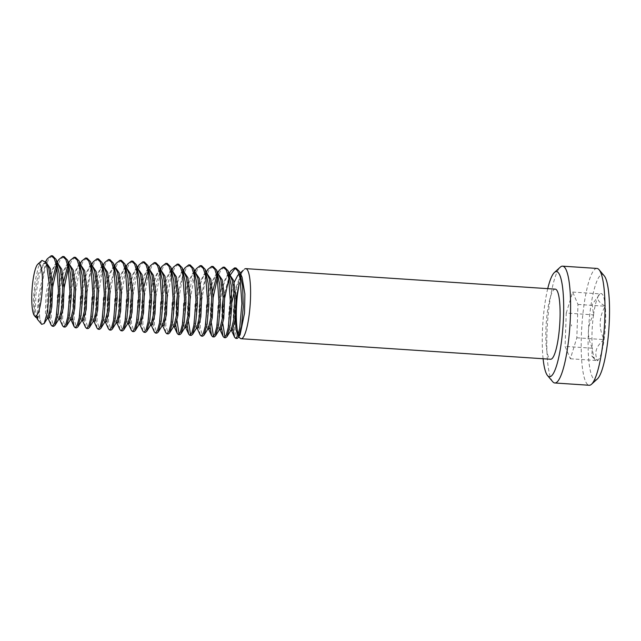 <?xml version="1.0" encoding="UTF-8"?>
<svg xmlns="http://www.w3.org/2000/svg" width="641" height="641" viewBox="0 0 641 641"><rect width="100%" height="100%" fill="white"/><g stroke="black" fill="none" stroke-linecap="round" stroke-linejoin="round"><path stroke-width="0.48" stroke-dasharray="3.21 2.4" d="M37.026 317.583L36.297 316.838L35.407 312.271L35.896 294.347L39.622 274.044L42.995 265.727L45.231 263.323L46.368 263.042M41.953 260.414L38.356 267.217L35.063 281.479L33.348 300.052L34.261 314.451A27.523 5.304 -86.2 0 0 35.447 316.942M34.261 314.451L34.47 294.251L38.188 273.955L43.796 263.227L44.934 262.946L47.971 266.031M47.899 317.567L47.049 318.248L45.439 312.936L45.928 295.012L49.645 274.709L55.262 263.988L56.4 263.707L59.437 266.792M48.484 318.337L47.763 317.599L46.873 313.024L47.362 295.1L51.08 274.805L54.453 266.488L56.688 264.084L57.834 263.804L56.424 263.707M59.357 318.329L58.515 319.002L56.905 313.689L57.394 295.765L61.111 275.47L66.72 264.749L67.866 264.469L70.903 267.545M59.95 319.098L59.228 318.361L58.339 313.786L58.828 295.862L62.546 275.566L65.919 267.249L68.154 264.837L69.3 264.557L67.89 264.469M70.822 319.09L69.981 319.763L68.371 314.451L68.859 296.527L72.577 276.231L78.186 265.502L79.332 265.222L82.368 268.307M71.415 319.859L70.686 319.114L69.805 314.547L70.286 296.623L74.011 276.327L77.385 268.01L79.62 265.598L80.766 265.318L79.348 265.23M82.288 319.843L81.439 320.524L79.829 315.212L80.317 297.288L84.035 276.992L89.652 266.263L90.79 265.983L93.826 269.068M82.873 320.62L82.152 319.875L81.263 315.308L81.752 297.384L85.469 277.088L88.843 268.771L91.078 266.36L92.224 266.079M93.746 320.604L92.905 321.285L91.294 315.973L91.783 298.049L95.501 277.753L101.11 267.025L102.256 266.744L105.292 269.829M94.339 321.381L93.618 320.636L92.729 316.069L93.217 298.145L96.935 277.841L100.308 269.532L102.544 267.121L103.69 266.84M105.805 322.135L105.076 321.397L104.195 316.822L104.683 298.898L108.401 278.603L111.774 270.286L114.01 267.882L115.156 267.601M104.948 321.726L104.371 322.046L102.76 316.734L103.249 298.81L106.967 278.506L112.576 267.786L113.721 267.505L116.758 270.59M116.678 322.127L115.829 322.8L114.218 317.487L114.707 299.563L118.425 279.268L124.042 268.547L125.179 268.267L128.216 271.343M117.263 322.896L116.542 322.159L115.652 317.583L116.141 299.659L119.859 279.364L123.232 271.047L125.476 268.635L126.614 268.355M128.144 322.888L127.295 323.561L125.684 318.248L126.173 300.325L129.891 280.029L135.499 269.3L136.645 269.02L139.682 272.105M128.729 323.657L128.008 322.92L127.118 318.345L127.607 300.421L131.325 280.125L134.698 271.808L136.934 269.396L138.079 269.116L136.669 269.028M139.602 323.641L138.76 324.322L137.15 319.01L137.639 301.086L141.357 280.79L146.965 270.061L148.111 269.781L151.148 272.866M140.195 324.418L139.466 323.673L138.584 319.106L139.073 301.182L142.791 280.886L146.164 272.569L148.4 270.157L149.545 269.877L148.127 269.781M151.653 325.179L150.931 324.434L150.042 319.867L150.531 301.943L154.249 281.639L157.622 273.33L159.865 270.919L161.003 270.638L159.593 270.542M150.627 325.107L148.608 319.771L149.097 301.847L152.822 281.551L158.431 270.822L159.569 270.542L162.606 273.627M162.534 325.163L161.684 325.844L160.074 320.532L160.562 302.608L164.28 282.304L169.889 271.584L171.035 271.303L174.072 274.388M163.118 325.932L162.397 325.195L161.508 320.62L161.997 302.696L165.715 282.401L169.088 274.084L171.323 271.68L172.469 271.399M173.991 325.924L173.15 326.598L171.54 321.285L172.028 303.361L175.746 283.066L181.355 272.345L182.501 272.064L185.537 275.149M174.584 326.694L173.855 325.957L172.974 321.381L173.463 303.457L177.18 283.162L180.554 274.845L182.789 272.433L183.935 272.153M185.457 326.686L184.616 327.359L182.997 322.046L183.486 304.122L187.212 283.827L192.821 273.098L193.967 272.818L196.995 275.902M186.042 327.455L185.321 326.718L184.432 322.143L184.92 304.219L188.638 283.923L192.012 275.606L194.255 273.194L195.393 272.914M196.923 327.447L196.074 328.12L194.463 322.808L194.952 304.884L198.67 284.588L204.279 273.859L205.424 273.579L208.461 276.664M197.508 328.216L196.787 327.471L195.898 322.904L196.386 304.98L200.104 284.684L203.477 276.367L205.713 273.955L206.859 273.675M208.381 328.2L207.54 328.881L205.929 323.569L206.418 305.645L210.136 285.349L215.745 274.62L216.89 274.34L219.927 277.425M208.974 328.977L208.245 328.232L207.364 323.665L207.852 305.741L211.57 285.437L214.943 277.128L217.179 274.717L218.325 274.436L216.906 274.34M219.847 328.961L219.006 329.642L217.395 324.33L217.876 306.406L221.602 286.102L227.21 275.382L228.356 275.101L231.385 278.186M220.432 329.738L219.711 328.993L218.821 324.418L219.31 306.502L223.028 286.198L226.401 277.882L228.645 275.478L229.782 275.197L228.372 275.101M231.313 329.722L230.872 330.427M233.1 329.121L233.548 308.666L236.882 286.831L242.178 271.744L243.163 270.366M238.244 334.442A35.127 6.771 -86.2 0 0 239.854 337.959M555.29 289.147A35.127 6.771 -86.2 0 0 545.924 329.362A35.127 6.771 -86.2 0 0 550.643 359.24M236.08 299.107L234.983 308.754L234.59 329.907L237.122 338.464M223.188 298.257L230.72 270.975M236.032 267.986L235.311 268.066M230.103 275.237L228.845 278.755M224.622 298.353L223.517 308L222.884 323.945M210.176 327.607L210.625 307.143L212.788 290.966M216.842 275.334L217.86 272.866M221.634 328.368L222.09 307.904M224.967 337.286L225.656 337.703M224.574 267.225L220.937 269.925L217.379 277.994M213.157 297.592L212.059 307.239L211.418 323.192M200.16 334.906L198.582 324.434L199.159 306.382L206.394 272.105M213.509 336.525L214.19 336.942M213.124 266.472L209.303 269.436L205.577 278.314L200.593 306.478L200.192 327.615L202.732 336.18M187.244 326.085L187.701 305.621L191.034 283.779L196.33 268.691M201.643 265.711L197.821 268.699L194.111 277.593L189.127 305.717L188.494 321.67M177.333 295.221L184.856 267.946M190.577 335.003L191.266 335.419M190.177 264.949L186.355 267.938L182.645 276.832L177.669 304.956L177.028 320.909M165.771 332.631L164.192 322.175L164.769 304.106L168.102 282.28L173.391 267.193M175.786 325.324L176.235 304.868M179.119 334.241L179.792 334.666M178.735 264.188L174.905 267.161L171.187 276.047L166.203 304.203L165.803 325.324L168.335 333.905M154.305 331.87L152.734 321.421L153.311 303.345L156.636 281.527L161.925 266.44M167.269 263.427L163.439 266.408L159.721 275.293L154.737 303.441L154.345 324.57L156.877 333.144M142.839 331.109L141.268 320.652L141.845 302.584L144.009 286.415M148.063 270.774L150.459 265.686M155.795 262.674L151.973 265.654L148.255 274.556L143.28 302.68L142.879 323.825L145.411 332.383M131.373 330.347L129.803 319.891L130.379 301.823L133.713 279.989L139.017 264.893M144.329 261.913L140.499 264.901L136.789 273.803L131.814 301.919L131.413 323.072L133.953 331.621M119.915 329.586L118.337 319.13L118.914 301.07L122.247 279.236L127.551 264.132M132.863 261.151L129.033 264.148L125.324 273.05L120.348 301.158L119.955 322.319L122.495 330.868M108.553 290.661L116.085 263.379M121.397 260.39L117.567 263.395L113.858 272.297L108.89 300.405L108.497 321.566L111.029 330.107M96.983 328.064L95.413 317.607L95.99 299.547L99.323 277.713L104.627 262.618M108.449 328.825L106.879 318.369L107.456 300.309M109.923 259.629L106.102 262.642L102.392 271.544L97.424 299.643L97.031 320.812L99.571 329.346M85.525 327.311L83.947 316.846L84.524 298.786L91.759 264.509M98.458 258.868L94.636 261.889L90.926 270.798L85.958 298.882L85.565 320.027L88.097 328.585M72.617 318.489L73.066 298.025L76.399 276.183L81.695 261.095M87.008 258.115L83.186 261.111L79.468 270.005L74.5 298.121L74.1 319.274L76.632 327.823M62.594 325.788L61.023 315.324L61.6 297.272L63.771 281.095M67.818 265.454L70.238 260.334M75.55 257.353L71.92 260.046L68.355 268.114M64.132 287.713L63.034 297.36L62.634 318.537L65.182 327.07M51.24 286.864L52.306 280.333M56.352 264.701L58.772 259.581M64.076 256.592L60.454 259.293L56.897 267.361M52.674 286.96L51.568 296.607L51.168 317.744L53.708 326.309M37.378 319.21L37.066 314.17L38.676 295.749L45.88 261.528M51.136 325.027L49.557 314.563L50.134 296.511M52.618 255.831L48.796 258.82L45.086 267.714L40.111 295.846C39.325 305.308 39.253 312.936 39.878 318.745L41.665 324.33M244.253 269.372L241.489 272.85L234.245 291.951M231.874 302.504L230.415 311.462A27.523 5.304 93.8 0 1 232.098 290.525L234.165 282.385M239.165 274.524L240.752 275.165M240.087 334.786L239.614 335.419L237.843 335.572M566.251 313.056L572.701 292.064L577.982 304.435L576.82 337.791L570.37 358.776L565.09 346.412L566.251 313.056L593.534 314.859C587.172 325.588 586.787 336.701 592.372 348.215A33.797 6.514 93.8 0 1 593.534 314.859L592.22 304.427L599.984 293.874C595.769 297.6 597.532 301.719 605.264 306.238C598.902 316.966 598.518 328.08 604.102 339.602C595.978 346.196 593.83 353.191 597.652 360.587L591.739 355.915L592.372 348.215L565.09 346.412M571.556 324.771L571.443 326.013L571.556 324.771M39.878 318.745A35.127 6.771 93.8 0 1 38.676 295.749M235.375 317.952L236.136 302.977M596.955 268.435A58.539 11.282 -86.2 0 0 581.355 335.467A58.539 11.282 -86.2 0 0 589.215 385.265M597.396 378.911A52.682 10.152 93.8 0 1 588.262 334.987A52.682 10.152 93.8 0 1 604.223 275.814M552.694 381.699A58.539 11.282 93.8 0 1 546.965 333.192A58.539 11.282 93.8 0 1 560.282 267.153M547.735 288.642A52.682 10.152 -86.2 0 0 543.095 358.736M572.701 292.064L599.984 293.874A33.797 6.514 93.8 0 1 605.264 306.238A33.797 6.514 93.8 0 1 604.102 339.602A33.797 6.514 93.8 0 1 597.652 360.587A33.797 6.514 93.8 0 1 595.353 360.21A33.797 6.514 93.8 0 1 592.372 348.215M570.37 358.776L597.652 360.587M576.82 337.791L604.102 339.602M577.982 304.435L605.264 306.238M593.534 314.859A33.797 6.514 93.8 0 1 599.736 294.075A33.797 6.514 93.8 0 1 599.984 293.874M231.04 330.083C228.036 334.354 227.435 309.186 232.098 290.525M231.898 330.492L231.177 329.754L230.287 325.179L230.415 311.462M44.966 262.946L46.392 263.042M47.049 318.248L47.458 318.273M58.515 319.002L58.924 319.034M69.981 319.763L70.382 319.795M81.439 320.524L81.848 320.548M90.814 265.983L92.248 266.079M92.905 321.285L93.314 321.309M102.28 266.744L103.714 266.84M104.371 322.046L104.771 322.07M113.737 267.505L115.172 267.601M115.837 322.8L116.237 322.832M125.203 268.267L126.638 268.363M127.295 323.561L127.703 323.593M161.684 325.844L162.093 325.868M171.059 271.303L172.493 271.399M173.15 326.598L173.551 326.63M182.517 272.064L183.951 272.161M184.616 327.359L185.017 327.391M193.983 272.826L195.417 272.914M196.074 328.12L196.483 328.144M205.449 273.579L206.883 273.675M207.54 328.881L207.94 328.905M219.006 329.642L219.406 329.666M237.827 275.213L240.127 273.13M237.779 335.499L238.853 336.765M571.524 324.827L571.443 326.013M599.047 294.7L599.736 294.075M591.739 355.915L595.353 360.21M241.489 272.85L242.186 271.736M229.214 273.395L226.401 277.882M231.497 330.468L231.177 329.754M217.603 272.866L214.943 277.128M220.039 329.706L219.711 328.993M206.138 272.105L203.477 276.367M208.573 328.945L208.245 328.232M194.824 271.111L192.012 275.606M197.108 328.192L196.787 327.471M183.358 270.35L180.554 274.845M185.65 327.431L185.321 326.718M171.892 269.597L169.088 274.084M174.184 326.67L173.855 325.957M160.282 269.068L157.622 273.33M162.718 325.908L162.397 325.195M148.824 268.307L146.164 272.569M151.26 325.147L150.931 324.434M137.503 267.313L134.698 271.808M139.794 324.394L139.466 323.673M126.045 266.552L123.232 271.047M128.328 323.633L128.008 322.92M114.579 265.791L111.774 270.286M116.87 322.872L116.542 322.159M103.113 265.037L100.308 269.532M105.404 322.111L105.076 321.397M91.655 264.276L88.843 268.771M93.939 321.349L93.618 320.636M80.189 263.515L77.385 268.01M82.481 320.596L82.152 319.875M68.723 262.754L65.919 267.249M71.015 319.835L70.686 319.114M57.265 261.993L54.453 266.488M59.549 319.074L59.228 318.361M45.751 261.312L42.995 265.727M48.083 318.313L47.763 317.599M36.625 317.551L36.297 316.838"/><path stroke-width="0.96" d="M38.196 316.269L37.603 317.263L36.449 317.543A27.523 5.304 -86.2 0 0 37.322 317.247A27.523 5.304 -86.2 0 0 38.196 316.269L37.418 319.29L36.297 316.838M46.633 263.074L50.286 268.507L52.658 286.615L51.809 307.103L49.061 318.024L47.458 318.273M34.414 315.717A26.345 5.08 -86.2 0 0 42.394 286.126A26.345 5.08 -86.2 0 0 37.827 264.164A26.345 5.08 -86.2 0 0 32.05 289.668A26.345 5.08 -86.2 0 0 34.414 315.717L35.447 316.942A27.523 5.304 -86.2 0 0 36.449 317.543M46.344 262.433L48.852 268.411L51.232 286.527L50.375 307.015L47.899 317.567L44.157 323.553L47.594 311.47L49.469 285.638L46.344 262.433L41.953 260.414L37.827 264.164M58.099 263.836L61.744 269.268L64.124 287.376L63.275 307.864L60.526 318.785L58.924 319.034M56.079 259.381L60.31 269.172L62.69 287.28L61.84 307.768L59.357 318.329L55.038 325.251L58.099 314.17L59.845 294.732L59.236 273.963L56.079 259.381L52.618 255.831L51.192 255.735M69.557 264.597L73.21 270.021L75.59 288.138L74.733 308.625L71.992 319.538L70.382 319.795M67.537 260.142L71.776 269.933L74.156 288.041L73.298 308.529L70.822 319.09L66.504 326.013L69.565 314.907L71.311 295.445L70.702 274.701L67.537 260.142L64.076 256.592M81.022 265.35L84.676 270.782L87.048 288.899L86.198 309.387L83.45 320.3L81.848 320.548M79.003 260.895L83.242 270.686L85.622 288.803L84.764 309.291L82.288 319.843L77.962 326.766L81.03 315.668L82.777 296.206L82.16 275.462L79.003 260.895L75.55 257.353L74.116 257.257L77.257 260.15L79.644 267.946L81.415 292.969L79.22 317.704L77.257 325.195L75.197 327.735L74.06 326.549L72.617 318.489M92.488 266.111L96.134 271.544L98.514 289.66L97.664 310.148L94.916 321.061L93.314 321.309M90.469 261.656L94.708 271.447L97.079 289.564L96.23 310.052L93.746 320.604L89.428 327.527L92.488 316.43L94.235 296.967L93.626 276.223L90.469 261.656L87.008 258.115L85.582 258.019L88.722 260.911L91.11 268.715L92.873 293.738L90.685 318.465L88.722 325.957L86.663 328.488L85.525 327.311L82.152 319.875M103.946 266.872L107.6 272.305L109.98 290.421L109.122 310.901L106.382 321.822L104.771 322.07M91.759 264.509L93.161 261.857L97.039 258.78L100.18 261.672L102.576 269.468L104.339 294.499L102.151 319.226L100.18 326.71L98.129 329.25L99.571 329.346L100.893 328.288L103.954 317.191L105.701 297.736L105.092 276.984L101.927 262.417L106.166 272.209L108.545 290.325L107.688 310.813L104.948 321.726M115.412 267.634L119.066 273.066L121.437 291.174L120.588 311.662L117.84 322.583L116.237 322.832M113.393 263.179L117.632 272.97L120.011 291.078L119.154 311.566L116.678 322.127L112.351 329.049L115.42 317.952L117.167 298.498L116.55 277.745L113.393 263.179L109.923 259.629L108.505 259.533L111.638 262.417L114.026 270.198L115.805 295.189L113.617 319.947L111.654 327.463L109.595 330.011L108.449 328.825L105.076 321.397M126.878 268.395L130.524 273.819L132.903 291.935L132.054 312.423L129.306 323.336L127.703 323.593M124.859 263.94L129.097 273.731L131.469 291.839L130.62 312.327L128.144 322.888L123.817 329.811L126.894 318.641L128.633 299.171L128.008 278.418L124.835 263.892L121.397 260.39L119.971 260.294L123.104 263.179L125.492 270.959L127.263 295.95L125.083 320.708L123.112 328.224L121.053 330.772L119.915 329.586L116.542 322.159M138.336 269.148L141.99 274.58L144.369 292.697L143.512 313.185L140.772 324.098L138.76 324.322M136.317 264.701L140.555 274.484L142.935 292.6L142.086 313.088L139.602 323.641L135.283 330.572L138.352 319.418L140.091 299.956L139.474 279.204L136.301 264.661L132.863 261.151M149.802 269.909L153.455 275.342L155.835 293.458L154.978 313.946L152.229 324.859L150.627 325.107M147.783 265.454L152.021 275.245L154.401 293.362L153.544 313.85L151.068 324.402L150.226 325.083M161.268 270.67L164.913 276.103L167.293 294.219L166.444 314.699L163.695 325.62L162.093 325.868M159.248 266.215L163.487 276.007L165.859 294.123L165.009 314.611L162.534 325.163L158.207 332.086L161.276 320.973L163.014 301.518L162.405 280.75L159.24 266.199L155.795 262.674L154.369 262.578L157.486 265.446L159.881 273.218L161.66 298.217L159.473 322.976L157.51 330.492L155.451 333.048L154.305 331.87L150.931 324.434M172.733 271.431L176.379 276.864L178.759 294.972L177.902 315.46L175.161 326.381L173.551 326.63M170.706 266.976L174.945 276.768L177.325 294.884L176.475 315.364L173.991 325.924L169.673 332.847L172.733 321.758L174.48 302.32L173.871 281.543L170.706 266.976L167.269 263.427L165.827 263.339L168.952 266.215L171.347 273.995L173.118 299.002L170.931 323.753L168.968 331.261L166.908 333.809L165.771 332.631L162.397 325.195M184.191 272.193L187.845 277.625L190.225 295.733L189.367 316.221L186.627 327.134L185.017 327.391M182.172 267.738L186.411 277.529L188.791 295.637L187.933 316.125L185.457 326.686L181.139 333.608L184.191 322.527L185.946 303.081L185.337 282.312L182.172 267.738L178.735 264.188L177.293 264.092L180.425 266.985L182.813 274.773L184.584 299.78L182.397 324.53L180.425 332.03L178.374 334.57L177.228 333.384L175.786 325.324M195.657 272.954L199.303 278.378L201.683 296.495L200.833 316.983L198.085 327.896L196.483 328.144M193.638 268.499L197.877 278.282L200.248 296.398L199.399 316.886L196.923 327.447L192.596 334.37L195.657 323.288L197.404 303.842L196.795 283.074L193.638 268.499L190.177 264.949L188.758 264.853M207.123 273.707L210.769 279.139L213.149 297.256L212.291 317.744L209.551 328.657L207.94 328.905M205.104 269.252L209.335 279.043L211.714 297.16L210.865 317.648L208.381 328.2L204.062 335.123L207.123 324.05L208.87 304.603L208.261 283.835L205.096 269.252L201.643 265.711L200.216 265.614L203.357 268.523L205.745 276.335L207.508 301.358L205.312 326.085L203.349 333.56L201.29 336.084L200.16 334.906L196.787 327.471M218.581 274.468L222.235 279.901L224.614 298.017L223.757 318.505L221.017 329.418L219.406 329.666M216.562 270.013L220.8 279.805L223.18 297.921L222.323 318.409L219.847 328.961L215.528 335.884L218.581 324.803L220.336 305.364L219.727 284.596L216.562 270.013L213.124 266.472L211.682 266.376L214.831 269.292L217.219 277.112L218.974 302.151L216.77 326.862L214.807 334.33L212.748 336.846L211.618 335.668L210.176 327.607M230.047 275.229L233.701 280.662L236.072 298.77L235.223 319.258L232.475 330.179L230.872 330.427M228.028 270.774L232.266 280.566L234.638 298.682L233.789 319.162L231.313 329.722L226.986 336.645L230.055 325.54L231.794 306.086L231.185 285.333L228.028 270.774L224.574 267.225L223.14 267.137L226.281 270.021L228.669 277.825L230.431 302.848L228.244 327.575L226.281 335.067L224.222 337.607L223.084 336.421L221.634 328.368M243.163 270.366L240.127 273.13M238.853 336.765L239.854 337.959A35.127 6.771 -86.2 0 0 241.136 338.728A35.127 6.771 -86.2 0 0 242.242 338.344A35.127 6.771 -86.2 0 0 250.375 301.31A35.127 6.771 -86.2 0 0 245.775 268.635A35.127 6.771 -86.2 0 0 244.67 269.012M236.136 302.977L239.333 282.825A35.127 6.771 -86.2 0 0 236.417 308.85A35.127 6.771 -86.2 0 0 238.244 334.442M241.136 338.728L550.643 359.24A35.127 6.771 -86.2 0 0 559.721 324.634A35.127 6.771 -86.2 0 0 555.29 289.147L245.775 268.635M239.333 282.825L236.08 299.107M222.09 307.904L223.188 298.257M229.214 273.395L230.72 270.975L234.598 267.89L237.739 270.782L240.135 278.587L241.897 303.61L239.71 328.336L237.747 335.828L235.688 338.368L234.55 337.182L233.1 329.121M235.688 338.368L237.122 338.464L238.452 337.406L241.513 326.301L243.26 306.847L242.651 286.094L239.494 271.536L236.032 267.986L234.598 267.89M235.311 268.066L230.103 275.237M228.845 278.755L224.622 298.353M212.788 290.966L216.842 275.334M217.86 272.866L219.262 270.214L223.14 267.137M222.884 323.945L224.967 337.286M224.222 337.607L225.656 337.703L226.986 336.645M217.379 277.994L213.157 297.592M206.394 272.105L207.796 269.452L211.69 266.376M211.418 323.192L213.509 336.525M214.19 336.942L215.528 335.884M194.824 271.111L196.33 268.691L200.224 265.614M201.306 336.084L202.732 336.18L204.062 335.123M176.235 304.868L177.333 295.221M184.856 267.946L188.75 264.853L191.891 267.754L194.279 275.55L196.042 300.565L193.854 325.308L191.891 332.791L189.832 335.331L188.694 334.145L187.244 326.085M188.494 321.67L190.577 335.003M189.84 335.331L191.266 335.419L192.596 334.37M171.892 269.597L173.407 267.177L177.285 264.092M177.028 320.909L179.119 334.241M178.382 334.57L179.809 334.666L181.139 333.608M161.925 266.44L165.819 263.331M166.916 333.809L168.351 333.905L169.673 332.847M144.009 286.415L148.063 270.774M150.459 265.686L154.353 262.578M155.451 333.048L156.885 333.144L158.207 332.078M137.503 267.313L139.017 264.893L142.879 261.816L146.02 264.677L148.416 272.441L150.194 297.432L148.015 322.199L146.052 329.722L143.993 332.286L142.839 331.109L139.466 323.673M143.985 332.286L145.419 332.383L146.749 331.317L149.81 320.188L151.556 300.733L150.939 279.973L147.775 265.43L144.329 261.913L142.903 261.816M126.045 266.552L127.551 264.132L131.429 261.055L134.57 263.94L136.958 271.72L138.728 296.711L136.549 321.47L134.578 328.985L132.519 331.533L131.373 330.347L128.008 322.92M132.519 331.533L133.961 331.621L135.291 330.556M107.456 300.309L108.553 290.661M114.579 265.791L116.085 263.379L119.971 260.294M121.053 330.772L122.495 330.868L123.833 329.786M103.113 265.037L104.627 262.618L108.505 259.533M109.595 330.011L111.029 330.107L112.351 329.049M98.129 329.25L96.983 328.064L93.618 320.636M101.927 262.417L98.458 258.868L97.039 258.78M80.189 263.515L81.695 261.095L85.582 258.019M86.663 328.488L88.097 328.585L89.428 327.527M63.771 281.095L67.818 265.454M68.723 262.754L70.238 260.334L74.116 257.257M75.197 327.735L76.632 327.823L77.962 326.766M68.355 268.114L64.132 287.713M50.134 296.511L51.24 286.864M52.306 280.333L56.352 264.701M57.265 261.993L58.772 259.581L62.674 256.496L65.807 259.421L68.194 267.241L69.949 292.28L67.746 316.991L65.783 324.458L63.731 326.974L62.594 325.788L59.228 318.361M63.747 326.974L65.182 327.07L66.504 326.013M56.897 267.361L52.674 286.96M45.88 261.528L47.306 258.82L51.208 255.743L54.341 258.66L56.728 266.472L58.483 291.503L56.288 316.221L54.325 323.697L52.266 326.213L51.136 325.027L47.763 317.599M52.282 326.213L53.708 326.309L55.038 325.251M234.245 291.951L231.874 302.504M234.165 282.385L237.827 275.213L239.165 274.524M240.752 275.165L242.034 277.152L244.886 294.067L244.525 313.12L240.087 334.786L238.452 337.406M37.418 319.29L41.665 324.33L44.157 323.553M237.843 335.572L236 329.506L235.375 317.952M554.826 382.981L589.215 385.265A58.539 11.282 -86.2 0 0 591.499 384.271A58.539 11.282 -86.2 0 0 604.343 327.599A58.539 11.282 -86.2 0 0 599.095 269.725A58.539 11.282 -86.2 0 0 596.955 268.435L562.566 266.159A58.539 11.282 93.8 0 1 570.426 315.949A58.539 11.282 93.8 0 1 554.826 382.981A58.539 11.282 93.8 0 1 552.694 381.699L547.558 375.602A52.682 10.152 -86.2 0 0 563.527 316.43A52.682 10.152 -86.2 0 0 554.393 272.513A52.682 10.152 -86.2 0 0 547.735 288.642M599.095 269.725L604.223 275.814A52.682 10.152 93.8 0 1 608.95 327.904A52.682 10.152 93.8 0 1 597.396 378.911L591.499 384.271M554.393 272.513L560.282 267.153A58.539 11.282 93.8 0 1 562.566 266.159M543.095 358.736A52.682 10.152 -86.2 0 0 547.558 375.602M214.198 336.942L212.772 336.846M132.871 261.151L131.429 261.055M64.092 256.592L62.658 256.496M242.034 277.152L239.494 271.536M151.068 324.402L146.741 331.325M105.212 321.365L100.893 328.288M234.55 337.182L231.177 329.754M219.262 270.214L217.603 272.866M223.084 336.421L219.711 328.993M207.796 269.452L206.138 272.105M211.618 335.668L208.245 328.232M184.872 267.93L183.358 270.35M188.694 334.145L185.321 326.718M177.228 333.384L173.855 325.957M161.941 266.416L160.282 269.068M150.475 265.654L148.824 268.307M93.161 261.857L91.655 264.276M74.06 326.549L70.686 319.114M47.306 258.82L45.751 261.312"/></g></svg>
